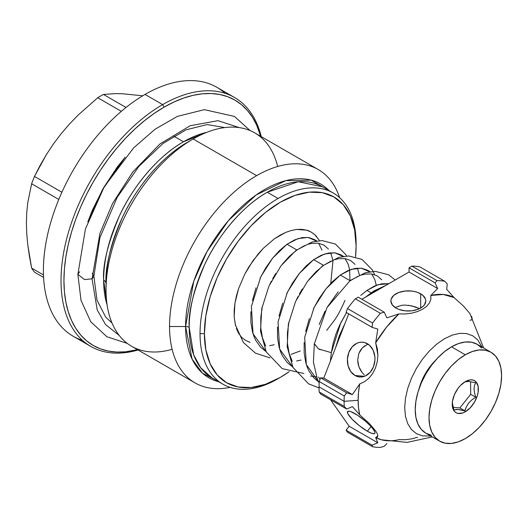 <?xml version="1.0" encoding="UTF-8"?>
<svg xmlns="http://www.w3.org/2000/svg" width="528" height="528" viewBox="0 0 528 528"><rect width="100%" height="100%" fill="white"/><g stroke="black" fill="none" stroke-linecap="round" stroke-linejoin="round"><path stroke-width="0.79" d="M239.27 127.611L217.952 120.668L190.106 125.75L159.911 143.999L132.785 171.976L112.517 203.57L99.931 233.429L92.044 278.837L93.865 276.184L92.044 278.837L99.931 233.429L112.517 203.57L132.785 171.976L159.911 143.999L190.106 125.75L217.952 120.668L239.27 127.611M250.147 130.594L234.425 116.411L204.316 109.652L177.309 116.417L155.001 129.274L133.67 147.82L104.221 186.806L85.444 228.954L77.88 274.369L84.493 279.563L92.044 278.837L97.251 310.068L105.607 324.588L119.255 335.485L105.607 324.588L97.251 310.068L92.044 278.837L84.493 279.563L77.88 274.369L79.702 271.715M92.195 273.233L93.865 276.184L99.937 237.6L117.183 197.333L138.917 166.373L163.04 143.438L186.034 129.829L207.148 124.555L224.776 127.585M219.424 381.889L202.501 373.21L192.067 359.014L185.572 326.515A5.135 2.963 180 0 1 189.202 327.386L193.664 354.842L200.66 367.772L212.058 377.903A110.352 63.71 120 0 1 189.202 327.386A5.135 2.963 0 0 0 185.572 326.515A111.857 64.581 -60 0 1 240.491 207.854A111.857 64.581 -60 0 1 328.977 190.562L311.131 180.121L285.707 180.662L256.186 194.944L228.367 220.664L207.049 251.539L193.743 281.365L185.572 326.515L169.547 326.515L185.572 326.515A111.857 64.581 -60 0 0 218.625 381.698M107.118 305.006L103.633 280.078A8.21 4.739 180 0 1 106.036 283.43A8.21 4.739 0 0 0 103.633 280.078A112.919 65.195 -60 0 1 183.48 141.781L173.732 136.151L183.48 141.781A112.919 65.195 -60 0 1 206.804 132.337L183.48 141.781C156.374 157.067 131.855 188.668 119.599 215.536C107.89 243.157 102.564 264.667 103.633 280.078A112.919 65.195 -60 0 0 107.118 305.006M333.102 343.464L331.333 352.684L330.403 361.04L331.333 352.678L340.725 322.872L346.579 312.616L339.577 325.228L335.867 334.25L333.102 343.464M360.796 295.416L366.94 290.413L360.796 295.416M371.078 292.802L366.94 290.413L371.078 292.802M366.274 296.71L371.323 292.948L379.045 288.71M335.59 347.681L339.167 336.151L345.127 323.096M320.008 379.46L318.569 377.065M304.148 342.527L304.181 353.173L305.811 362.802L307.223 367.165L309.038 371.131L313.843 377.89L318.674 381.962L306.313 364.538L304.689 337.3L314.081 307.487L325.921 288.908L340.296 275.035L332.765 281.345L325.618 289.285L319.044 298.63L313.335 308.999M309.329 318.556L305.712 331.379M350.011 280.639L340.296 275.035L350.011 280.639M327.406 306.94L338.151 291.872M319.169 324.509L325.043 311.19M277.504 327.149L277.537 337.788L279.167 347.417L280.579 351.78L282.394 355.747L287.199 362.505L292.763 367.046L279.668 349.153L278.045 321.915L287.437 292.103L299.277 273.524L313.652 259.651L306.121 265.96L298.973 273.9L292.4 283.252L286.691 293.621M282.685 303.178L279.068 315.995M323.367 265.261L313.652 259.651L323.367 265.261M308.906 279.616L316.087 271.643L323.578 265.379L331.155 261.01M299.369 294.01L302.359 288.915M296.63 299.303L297.964 296.644M292.294 361.436L289.087 353.126L287.456 343.457L287.43 332.851L289.001 321.664M316.483 376.82L310.629 376.042M291.159 354.328L300.333 350.929M250.859 311.764L250.892 322.41L252.523 332.033L253.935 336.395L255.75 340.369L260.555 347.127L266.119 351.661L253.024 333.769L251.401 306.537L260.792 276.725L272.633 258.139L287.008 244.266L279.477 250.576L272.329 258.515L265.756 267.868L260.047 278.236M256.04 287.793L252.424 300.617M296.723 249.876L287.008 244.266L296.723 249.876M282.262 264.231L289.443 256.265L296.934 249.995L304.511 245.626M272.725 278.626L275.715 273.537M269.986 283.925L271.319 281.259M265.65 346.051L262.442 337.748L260.812 328.073L260.786 317.473L262.357 306.28M301.026 360.07L296.578 361.013M374.477 286.064L366.94 290.413L377.962 284.731L388.832 283.688L381.757 283.787L374.477 286.064M370.088 271.735L367.316 270.131L361.673 268.224L355.113 268.409L347.833 270.686L340.296 275.035L351.318 269.353L361.396 268.191L369.653 271.801M376.279 285.252L374.893 279.827L371.765 274.045M361.475 275.002L365.046 274.131L371.633 273.959L377.256 275.873L381.704 279.794M350.222 280.764L357.799 276.395M343.444 256.351L340.672 254.753L335.029 252.846L328.469 253.024L321.189 255.301L313.652 259.651L324.674 253.968L334.759 252.806L343.009 256.423M349.635 269.867L348.249 264.449L345.121 258.661M326.74 330.304L334.019 320.846C337.484 316.133 341.128 309.309 344.956 300.379M334.831 259.624L338.402 258.753L344.989 258.575L350.612 260.489L355.06 264.409M314.556 239.692L308.873 237.534L302.194 237.58L294.736 239.831L287.008 244.266L298.03 238.583L308.114 237.422L316.364 241.039M321.968 250.133L318.971 243.943M308.187 244.24L311.758 243.368L318.344 243.197L323.968 245.111L328.416 249.025M200.039 333.643L204.395 333.643A107.276 61.934 -60 0 1 280.249 202.257A107.276 61.934 -60 0 1 356.103 246.055L356.103 243.54A110.352 63.71 120 0 0 278.071 198.488A110.352 63.71 120 0 0 200.039 333.643A110.352 63.71 -60 0 1 278.071 198.488L267.234 192.232A110.352 63.71 120 0 0 189.202 327.386C188.159 312.325 193.36 291.304 204.805 264.31C216.784 238.049 240.742 207.167 267.234 192.232L278.071 198.488A110.352 63.71 -60 0 1 333.247 193.024A110.352 63.71 -60 0 1 356.103 243.54L356.103 246.055A107.276 61.934 -60 0 1 355.555 256.839L356.103 246.055L354.644 229.805L350.328 215.866L343.319 204.772L333.881 196.944L322.39 192.687L309.276 192.166L295.046 195.4L280.249 202.257L265.445 212.487L251.216 225.687L238.102 241.349L226.611 258.878L217.173 277.596L210.164 296.789L205.847 315.711L204.395 333.643L200.039 333.643A110.352 63.71 120 0 0 278.071 378.695A110.352 63.71 -60 0 1 222.895 384.16A110.352 63.71 -60 0 1 200.039 333.643M395.987 308.055A17.45 10.078 180 0 1 390.872 300.934A17.45 10.078 180 0 1 401.65 291.621A17.45 10.078 180 0 1 420.664 293.806L420.664 308.055L420.664 293.806A17.45 10.078 180 0 1 425.779 300.934A17.45 10.078 180 0 1 415.001 310.24A17.45 10.078 180 0 1 395.987 308.055L398.627 309.309L404.923 310.814L411.728 310.814L418.018 309.309L422.836 306.53L424.446 304.788L425.779 300.934L425.443 298.967L422.836 295.33L418.018 292.552L415.001 291.621L411.728 291.047L404.923 291.047L398.627 292.552L393.815 295.33L391.208 298.967L390.872 300.934L392.205 304.788L395.987 308.055M396 307.177L401.676 305.296L396 307.177M408.329 305.27L414.982 306.775L419.522 308.656L411.721 305.864L404.943 305.065L401.676 305.296L404.983 305.065M355.007 375.487A17.45 13.761 95.1 0 1 347.952 355.344A17.45 13.761 95.1 0 1 362.729 342.203A17.45 13.761 95.1 0 1 367.349 343.682A17.45 13.761 95.1 0 1 374.405 363.825A17.45 13.761 95.1 0 1 359.627 376.966A17.45 13.761 95.1 0 1 355.007 375.487L364.432 376.325L355.007 375.487L357.535 376.57L360.202 376.999L365.541 375.863L370.22 372.247L373.52 366.709L374.939 360.076L374.867 356.671L373.164 350.321L369.64 345.378L364.822 342.593L362.155 342.164L359.456 342.401L356.816 343.299L352.136 346.916L348.836 352.46L347.417 359.086L348.091 365.792L350.757 371.547L355.007 375.487M364.234 374.794L362.109 372.537L364.234 374.794M360.287 369.811L362.109 372.537L358.901 366.749L360.287 369.811M358.004 363.436L358.901 366.749L357.674 360.01L358.004 363.436M358.875 353.338L357.674 360.01L358.875 353.338L362.419 347.807L360.38 350.374L358.875 353.338M367.627 344.263L362.419 347.807L364.907 345.728M367.349 431.224A17.45 3.689 38.8 0 1 352.968 420.064A17.45 3.689 38.8 0 1 347.576 411.51A17.45 3.689 38.8 0 1 355.007 413.668A17.45 3.689 38.8 0 1 369.395 424.829A17.45 3.689 38.8 0 1 374.781 433.376A17.45 3.689 38.8 0 1 367.349 431.224L371.078 426.584L367.349 431.224L371.6 433.283L374.266 433.693L374.867 433.244L374.939 432.386L373.52 429.568L370.22 425.667L365.541 421.278L357.535 415.226L350.757 411.609L349.193 411.187L347.49 411.642L347.873 413.747L352.136 419.219L359.456 425.786L367.349 431.224M483.635 348.005L469.907 313.559L463.32 305.923L454.034 297.568L443.223 294.459L430.808 295.495A80.23 46.319 -60 0 1 454.034 297.568L446.688 289.331L447.242 283.932L444.84 281.312A91.364 52.747 120 0 0 437.012 280.619L435.065 282.843L409.048 267.821L411.952 266.145L437.012 280.619A91.364 52.747 -60 0 1 444.84 281.312L419.78 266.845A91.364 52.747 120 0 0 411.952 266.145L437.012 280.619L435.065 282.843L437.646 288.526L430.808 295.495L430.874 299.231L429.482 302.894L426.697 306.273L422.671 309.197L417.595 311.533L411.748 313.144L405.425 313.949L398.911 313.909L386.496 327.215L375.685 342.804A80.23 46.319 -60 0 1 398.911 313.909L386.839 317.863L384.252 312.18L380.398 313.302L355.337 298.835L358.241 297.158L384.252 312.18L380.398 313.302A91.364 52.747 120 0 0 372.57 323.037L372.068 327.334L346.058 312.312L347.51 308.57L372.57 323.037A91.364 52.747 -60 0 1 380.398 313.302L355.337 298.835A91.364 52.747 120 0 0 347.51 308.57L372.57 323.037L372.068 327.334L377.797 329.102L375.685 342.804L377.896 355.232L377.269 361.673L375.52 367.838L372.722 373.415L369.032 378.101L364.643 381.652L359.74 383.909L352.394 394.581L323.796 378.074L320.654 377.791L323.796 378.074L352.394 394.581L346.665 392.812L344.263 396A91.364 52.747 120 0 0 344.104 401.313L358.129 400.316A80.23 46.319 -60 0 1 359.74 383.909L352.394 394.581L346.665 392.812L320.654 377.791L319.202 381.533L320.654 377.791L346.665 392.812L344.263 396L319.202 381.533A91.364 52.747 -60 0 0 319.044 386.846L344.104 401.313A91.364 52.747 -60 0 1 344.263 396L319.202 381.533A91.364 52.747 120 0 0 319.044 386.846A91.364 52.747 -60 0 0 319.202 391.967L320.654 394.033L346.665 409.055L320.654 394.033L319.202 391.967L344.263 406.435A91.364 52.747 -60 0 1 344.104 401.313L319.044 386.846A91.364 52.747 120 0 0 319.202 391.967L344.263 406.435L346.665 409.055L352.394 406.633L359.74 414.869A80.23 46.319 -60 0 1 358.129 400.316L344.104 401.313A91.364 52.747 120 0 0 344.263 406.435L346.665 409.055L352.394 406.633L359.74 414.869L369.019 423.225L375.507 430.709L377.263 433.653L377.896 435.844L375.685 437.56L377.797 442.781L372.068 445.196L372.57 446.714L347.51 432.241L346.058 430.181L372.068 445.196L372.57 446.714L347.51 432.241L346.058 430.181L349.199 426.268L377.797 442.781L372.068 445.196L346.058 430.181L349.199 426.268L330.568 399.762L349.199 426.268L377.797 442.781L375.685 437.56L381.434 439.791L407.095 442.391L432.307 436.907M172.121 349.298A123.182 71.122 -60 0 1 106.036 289.846A123.182 71.122 -60 0 1 193.142 138.976L256.654 175.646A123.182 71.122 -60 0 1 318.245 169.547A123.182 71.122 -60 0 1 339.61 197.663A123.182 71.122 120 0 0 256.654 175.646A123.182 71.122 120 0 0 169.547 326.515A123.182 71.122 -60 0 1 256.654 175.646L193.142 138.976A123.182 71.122 120 0 0 112.669 247.526A123.182 71.122 120 0 0 131.551 346.243L195.063 382.912A123.182 71.122 -60 0 1 169.547 326.515A123.182 71.122 120 0 0 230.096 387.354A123.182 71.122 -60 0 1 195.063 382.912M435.303 360.591A38.498 22.222 120 0 0 419.041 388.76L421.984 380.351L425.37 373.633L429.495 367.343L435.303 360.591M318.245 169.547L254.734 132.878A123.182 71.122 120 0 0 193.142 138.976L187.585 142.184A115.322 66.581 120 0 0 187.585 142.19A115.322 66.581 120 0 0 106.036 283.43C104.947 267.689 110.385 245.718 122.344 217.516C134.858 190.067 159.898 157.793 187.585 142.184L193.142 138.976A123.182 71.122 -60 0 1 277.675 166.485M465.307 354.783L451.513 346.823A51.328 29.634 120 0 0 417.985 392.053A51.328 29.634 120 0 0 425.852 433.178L421.337 429.436L417.985 424.123L415.919 417.457L415.219 409.682L415.919 401.102L417.985 392.053L421.337 382.866L425.852 373.91L431.35 365.528L437.626 358.03L444.437 351.714L451.513 346.823L465.307 354.783L472.388 351.503L479.193 349.952L485.47 350.203L490.967 352.242L495.482 355.984L498.835 361.297L500.9 367.963L501.6 375.738L500.9 384.318L498.835 393.373L495.482 402.554L490.967 411.51L485.47 419.899L479.193 427.39L472.388 433.706L465.307 438.603A51.328 29.634 -60 0 1 439.646 441.144A51.328 29.634 -60 0 1 431.779 400.013A51.328 29.634 -60 0 1 465.307 354.783A51.328 29.634 -60 0 1 490.967 352.242A51.328 29.634 -60 0 1 498.835 393.373A51.328 29.634 -60 0 1 465.307 438.603L458.225 441.883L451.42 443.428L445.144 443.177L439.646 441.144L435.131 437.395L431.779 432.089L429.713 425.416L429.013 417.648L429.713 409.068L431.779 400.013L435.131 390.832L439.646 381.876L445.144 373.487L451.42 365.99L458.225 359.674L465.307 354.783M464.746 410.81L466.33 406.883L468.64 403.102L471.893 399.854L475.754 397.234L474.527 393.063L474.019 389.063L474.454 385.605L475.642 382.78L468.574 381.401L464.746 381.929L468.574 381.401L475.642 382.78L474.454 385.605L474.019 389.063L474.527 393.063L475.754 397.234L471.893 399.854L468.64 403.102L466.33 406.883L464.924 410.857L457.69 409.464L453.981 410.032L452.291 402.917L453.981 410.032L456.403 409.438L459.202 409.636L464.746 410.81L465.307 411.781L464.746 410.81M465.307 381.605A18.48 10.666 -60 0 1 478.375 389.149A18.48 10.666 -60 0 1 465.307 411.781A18.48 10.666 -60 0 1 452.239 404.237A18.48 10.666 -60 0 1 465.307 381.605L460.304 385.638L458.047 388.337L454.443 394.581L452.489 401.148L452.489 407.035L453.235 409.431L454.443 411.345L456.067 412.691L458.047 413.424L462.759 412.962L465.307 411.781L470.309 407.741L474.547 402.026L477.378 395.498L478.124 392.238L478.124 386.351L476.17 382.034L474.547 380.688L472.567 379.955L470.309 379.863L465.307 381.605M82.526 340.388A143.715 82.975 -60 0 1 48.919 229.099A143.715 82.975 -60 0 1 145.022 94.433L162.657 104.61L164.109 107.125L154.288 113.355L144.566 120.635L135.029 128.898L125.77 138.065L116.886 148.045L108.458 158.75L100.558 170.069L93.278 181.903L86.671 194.119L80.817 206.62L75.761 219.272L71.564 231.964L68.251 244.563L65.861 256.951L64.416 269.009L63.934 280.625L64.416 291.687L65.861 302.082L68.251 311.711L71.564 320.489L75.761 328.324L80.817 335.141L86.671 340.877L93.278 345.477L100.558 348.896L108.458 351.1L116.886 352.064L125.77 351.787L137.491 349.668A141.662 81.787 -60 0 1 64.838 264.601A141.662 81.787 -60 0 1 164.109 107.125L162.657 104.61A143.715 82.975 120 0 0 61.789 265.894A143.715 82.975 120 0 0 138.079 350.005A143.715 82.975 -60 0 1 90.796 346.421A143.715 82.975 -60 0 1 68.765 231.257A143.715 82.975 -60 0 1 162.657 104.61L145.022 94.433A143.715 82.975 120 0 0 51.137 221.074A143.715 82.975 120 0 0 73.168 336.237L90.796 346.421M97.746 97.733A110.352 63.71 -60 0 1 100.597 96.023A110.352 63.71 120 0 0 97.746 97.733L121.328 111.349L97.746 97.733L78.269 114.972L97.746 97.733M69.32 124.212L78.269 114.972L69.32 124.212L60.977 133.934L69.32 124.212M53.282 144.137L60.977 133.934L53.282 144.137L46.345 154.664L53.282 144.137M40.115 165.436L46.345 154.664L34.492 176.418L40.115 165.436M31.64 183.77A110.352 63.71 -60 0 1 34.492 176.418A110.352 63.71 120 0 0 31.64 183.77L58.799 199.452L31.64 183.77L27.799 202.435L31.64 183.77M26.756 212.421L27.799 202.435L26.756 212.421L26.4 222.915L26.756 212.421M26.756 233.825L26.4 222.915L26.756 233.825L27.799 245.012L26.756 233.825M29.449 256.45L27.799 245.012L31.64 268.112L29.449 256.45M34.492 272.164A110.352 63.71 -60 0 1 31.64 268.112A110.352 63.71 120 0 0 34.492 272.164L43.586 277.418L34.492 272.164M103.448 94.439A110.352 63.71 120 0 0 100.597 96.023A110.352 63.71 -60 0 1 103.448 94.439L115.302 93.621L122.239 93.733L142.732 95.786L122.239 93.733L115.302 93.621L103.448 94.439L126.02 107.474L103.448 94.439M61.908 192.251L34.492 176.418L61.908 192.251M43.474 274.943L31.64 268.112L43.474 274.943M234.511 97.495A143.715 82.975 -60 0 1 261.261 136.646A143.715 82.975 120 0 0 162.657 104.61A143.715 82.975 -60 0 1 234.511 97.495L216.876 87.318A143.715 82.975 120 0 0 145.022 94.433A143.715 82.975 -60 0 1 225.152 93.344M164.109 107.125A141.662 81.787 -60 0 1 260.674 136.31L256.654 125.103L252.45 117.269L247.394 110.444L241.54 104.709L234.94 100.109L227.654 96.697L219.76 94.492L211.325 93.522L202.442 93.799L193.182 95.317L183.652 98.069L173.923 102.016L164.109 107.125M453.149 407.418L459.848 407.926L470.679 394.304L470.58 381.658L470.679 394.304L475.754 397.234L470.679 394.304L459.848 407.926L464.924 410.857L459.848 407.926L453.149 407.418M87.806 221.905L92.413 210.065L103.541 187.829L117.236 167.072L125.176 157.172M87.879 221.707L102.313 189.988L125.037 157.331M490.967 352.242L477.18 344.276A51.328 29.634 120 0 0 451.513 346.823L458.594 343.537L465.406 341.992L471.676 342.243L477.18 344.276L481.694 348.025M431.35 435.217L425.852 433.178L439.646 441.144M380.398 447.414A91.364 52.747 -60 0 1 372.57 446.714A91.364 52.747 120 0 0 380.398 447.414L384.252 446.285L386.839 443.586L384.252 446.285L380.398 447.414M469.92 313.586L463.32 305.923L454.034 297.568L446.688 289.331L447.242 283.932L444.84 281.312L419.78 266.845A91.364 52.747 -60 0 0 411.952 266.145L409.048 267.821L435.065 282.843L437.646 288.526L409.048 272.012L409.048 267.821L409.048 272.012L437.646 288.526L430.808 295.495L430.874 299.231L429.482 302.894L426.697 306.273L422.671 309.197L417.595 311.533L411.748 313.144L405.425 313.949L398.911 313.909L386.839 317.863L384.252 312.18L358.241 297.158L355.337 298.835A91.364 52.747 -60 0 0 347.51 308.57L346.058 312.312L372.068 327.334L377.797 329.102L375.685 342.804L377.355 348.817L377.896 355.232L377.269 361.673L375.52 367.838L372.722 373.415L369.032 378.101L364.643 381.652L359.74 383.909L358.532 392.291L358.129 400.316L358.532 407.88L359.74 414.869L369.019 423.225L375.507 430.709L377.263 433.653L377.896 435.844L377.362 437.164L375.685 437.56A80.23 46.319 -60 0 0 398.911 439.639L405.385 439.679L411.728 438.867L417.575 437.263M404.699 407.794L405.464 398.369L407.735 388.39L411.411 378.325L416.387 368.445L422.42 359.245L429.33 350.988L436.821 344.038L444.589 338.666L452.397 335.042L459.862 333.34L466.785 333.61L472.831 335.841L477.794 339.953L482.044 347.087L477.794 339.953L472.831 335.841L466.785 333.61L459.862 333.34L452.397 335.042L444.589 338.666L436.821 344.038L429.33 350.988L422.42 359.245L416.387 368.445L411.411 378.325L407.735 388.39L405.464 398.369L404.699 407.794L405.471 416.394L404.699 407.794M430.716 435.989L422.453 435.884L416.407 433.653L411.444 429.548L407.741 423.7L405.471 416.394L407.741 423.7L411.444 429.548L416.407 433.653L422.453 435.884L430.716 435.989M322.41 186.767L298.221 181.751L267.234 192.232A110.352 63.71 120 0 1 322.41 186.767L333.247 193.024M323.796 378.074L348.718 313.85L323.796 378.074M361.871 299.257L409.048 272.012L361.871 299.257M469.979 320.258L471.649 319.869L472.19 318.542L471.557 316.351M278.071 378.695L280.249 377.434A107.276 61.934 -60 0 1 204.395 333.643L205.847 349.886L210.164 363.825L217.173 374.92L226.611 382.747L238.102 387.004L251.216 387.526L265.445 384.298L280.249 377.434L289.212 371.646A107.276 61.934 -60 0 1 280.249 377.434M250.021 342.382L245.124 340.157L241.487 337.168L238.55 333.201L236.366 328.416M235.402 325.175L234.175 316.767L234.188 310.187L234.934 303.191L238.57 288.658L244.801 274.078L248.787 267.029L258.073 254.1L263.294 248.345L274.336 238.854L280.051 235.211L285.721 232.412L291.337 230.472L296.743 229.436L301.871 229.337L306.669 230.188L310.985 231.983L314.8 234.709L319.222 240.174M320.12 349.76L318.476 348.909L314.338 343.702M274.177 344.744L269.643 345.675M395.208 280.012L388.608 274.771L375.256 271.346L365.257 272.811L350.176 280.52L326.971 307.633L314.318 343.847L318.476 348.909L331.333 352.684M349.648 269.933L349.925 280.592M316.866 236.848L314.8 234.709C311.322 231.997 308.609 230.492 306.669 230.188L296.743 229.436L291.337 230.472L285.721 232.412L274.336 238.854L263.294 248.345L253.229 260.344L244.801 274.078L238.57 288.658L236.399 296.01L234.934 303.191L234.175 316.767L235.547 325.73M330.766 283.358L332.983 260.66L330.673 252.74M359.449 274.989L357.317 268.118M111.982 322.945L105.706 317.117L96.994 300.135L93.865 276.184M127.281 343.411L106.927 336.765L90.73 321.724L81.008 300.32L77.88 274.369M314.028 239.369L316.8 240.973M222.895 384.16L212.058 377.903M106.036 289.846L106.036 283.43M193.142 138.976L187.585 142.19M314.325 343.787L313.427 362.195L317.288 378.906L319.13 382.859M385.975 285.338L373.514 291.172L365.554 297.125M345.206 322.885L335.313 348.381M319.051 387.902L308.623 383.869L292.948 367.396L287.173 346.744L288.361 324.258L295.522 301.613L307.474 281.411L322.476 265.934L338.732 257.393L348.685 255.968L362.003 259.413L372.418 269.96L374.444 274.25M303.917 373.487L282.256 368.643L266.277 351.971L260.522 331.261L261.743 308.708L268.976 286.024L280.995 265.815L296.063 250.371L312.193 241.982L322.113 240.583L335.392 244.048L345.814 254.641L346.546 256.021M269.986 357.865L255.499 353.192L243.316 342.448L235.283 324.68"/></g></svg>
